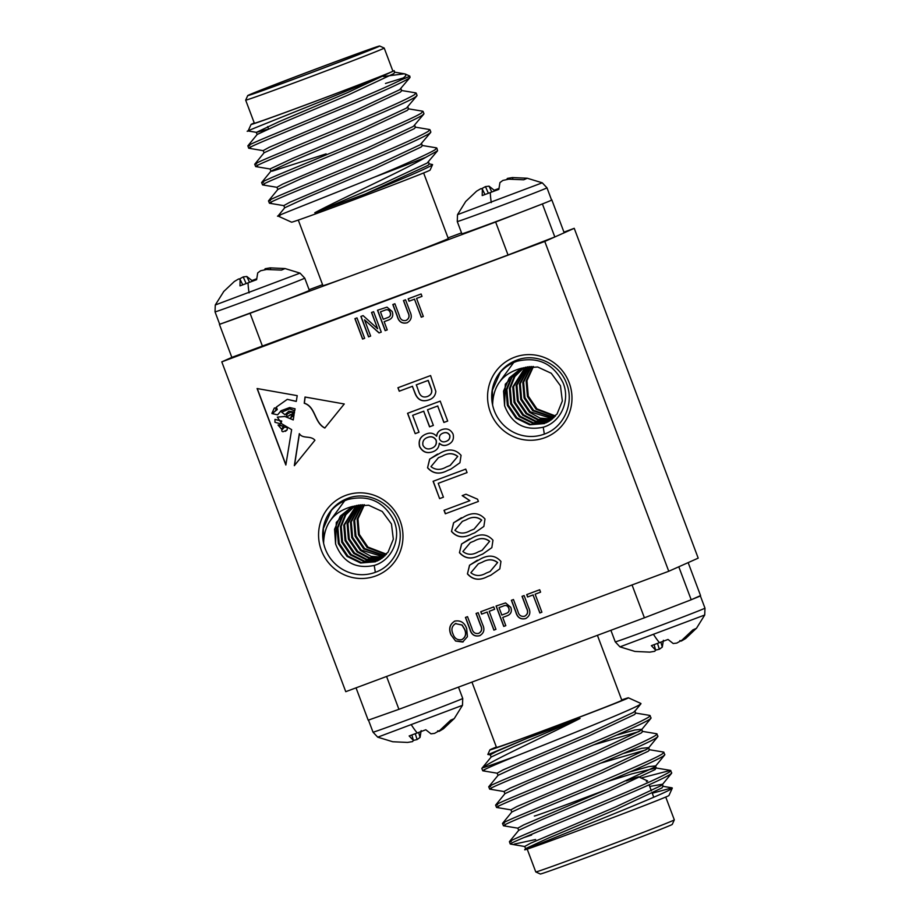 <?xml version="1.0" encoding="UTF-8"?>
<svg xmlns="http://www.w3.org/2000/svg" width="920" height="920" viewBox="0 0 920 920"><rect width="100%" height="100%" fill="white"/><g stroke="black" fill="none" stroke-linecap="round" stroke-linejoin="round"><path stroke-width="1.38" d="M542.42 203.987L554.817 236.969L508.035 255.001L495.638 222.019L543.536 203.492A47.92 0.609 -20.6 0 1 493.384 222.582A47.92 0.609 -20.6 0 1 461.874 233.806L457.263 221.536L457.516 214.67L542.271 182.815L527.252 178.238L512.405 177.56L507.426 178.411L506.609 179.618M465.98 201.227L476.572 191.187L480.907 188.634L482.367 189.14L482.206 195.569L498.858 189.37L499.94 182.585L502.872 180.435L508.772 179.181L523.721 179.791L527.264 178.25M215.28 304.98L215.027 311.846A47.92 0.609 159.4 0 0 250.792 299.046A47.92 0.609 159.4 0 0 303.818 278.611A47.92 0.609 159.4 0 0 304.75 278.127L300.035 273.125L215.28 304.98L223.744 291.536M264.385 269.916L265.202 268.709L270.181 267.869L285.027 268.559L281.497 270.089L266.536 269.491L260.647 270.744L257.715 272.895L256.623 279.668L239.982 285.878L240.131 279.45L238.671 278.933L234.335 281.497L223.56 291.663M465.796 201.342L457.516 214.67M457.263 221.536A47.92 0.609 -20.6 0 0 493.016 208.736A47.92 0.609 -20.6 0 0 546.043 188.301A47.92 0.609 -20.6 0 0 546.974 187.818L551.597 200.088A47.92 0.609 159.4 0 1 550.654 200.571A47.92 0.609 159.4 0 1 543.536 203.492M221.789 361.859L345.759 691.679L668.759 571.262L544.778 241.442L221.789 361.859L231.828 357.385L219.431 324.403L372.899 267.766A66.953 0.851 -20.6 0 0 446.982 239.223A66.953 0.851 -20.6 0 0 448.281 238.544L423.625 172.96M428.812 163.748L432.584 164.599L430.077 170.119A74.002 0.943 159.4 0 1 428.639 170.855A74.002 0.943 159.4 0 1 354.349 199.571A74.002 0.943 159.4 0 1 291.559 222.18L277.978 216.027L284.752 207.748L307.384 197.294L375.337 168.475L421.13 147.016L422.372 145.671L421.509 143.382M432.584 164.599L430.859 165.841C421.417 170.775 399.602 180.147 365.412 193.959L314.778 212.75C344.206 197.19 401.683 171.281 425.856 157.274A88.101 1.115 159.4 0 1 374.589 177.065C320.39 199.042 264.649 220.581 280.14 215.406M378.304 46.724A70.472 0.897 -20.6 0 0 379.661 46A70.472 0.897 -20.6 0 0 319.861 67.539A70.472 0.897 -20.6 0 0 249.101 94.886A70.472 0.897 -20.6 0 0 247.733 95.588A70.472 0.897 -20.6 0 0 306.716 74.382A70.472 0.897 -20.6 0 0 378.304 46.724M379.661 46L384.203 48.058A74.002 0.943 159.4 0 1 384.215 48.07A74.002 0.943 159.4 0 1 382.777 48.818A74.002 0.943 159.4 0 1 308.05 77.694A74.002 0.943 159.4 0 1 245.674 100.142A74.002 0.943 159.4 0 1 245.674 100.13L247.733 95.588M374.428 48.162A66.251 0.839 159.4 0 1 307.924 73.876A66.251 0.839 159.4 0 1 251.7 94.127A66.251 0.839 159.4 0 1 252.977 93.449A66.251 0.839 159.4 0 1 320.275 67.447A66.251 0.839 159.4 0 1 375.716 47.506A66.251 0.839 159.4 0 1 374.428 48.162M405.398 74.083L409.791 76.084A88.101 1.115 159.4 0 1 409.803 76.096A88.101 1.115 159.4 0 1 408.089 76.981A88.101 1.115 159.4 0 1 401.051 79.925L405.743 75.877L405.398 74.083L404.351 73.795L383.341 76.509M385.48 83.467L403.581 77.855M254.253 122.958A77.521 0.989 -20.6 0 0 252.563 123.682A77.521 0.989 -20.6 0 0 251.056 124.453A77.521 0.989 -20.6 0 0 301.656 106.444A77.521 0.989 -20.6 0 0 383.226 75.394C343.493 93.334 229.62 137.31 249.504 130.605L248.124 130.985L256.404 132.353L267.226 129.432M245.674 100.142L254.357 123.222A74.002 0.943 -20.6 0 0 316.721 100.786A74.002 0.943 -20.6 0 0 391.448 71.909A74.002 0.943 -20.6 0 0 392.897 71.15L384.215 48.07M421.923 145.429L436.436 147.844L435.367 149.546C430.514 152.904 403.615 165.036 374.589 177.065M436.862 148.074L437.575 150.776L425.856 157.274M409.803 76.096L410.021 77.487L408.675 78.545C401.66 82.777 383.755 90.965 354.959 103.109L275.356 136.263C253.264 145.417 245.019 149.293 250.619 147.913M401.258 90.459L415.782 92.874L414.702 94.576C407.686 98.808 389.781 106.996 360.985 119.14L281.382 152.294C259.29 161.448 251.045 165.324 256.645 163.944M416.197 93.104L417.059 95.392L415.564 96.864C406.709 103.373 325.139 136.781 282.244 154.583C260.153 163.737 251.907 167.624 257.508 166.232M408.147 108.778L422.671 111.193L421.59 112.895C412.735 119.404 331.166 152.812 288.27 170.614C266.179 179.768 257.933 183.655 263.534 182.263M423.085 111.423L423.947 113.712L422.452 115.184C415.437 119.427 397.532 127.615 368.736 139.748L289.133 172.914C267.041 182.056 258.796 185.943 264.397 184.552M415.035 127.098L429.559 129.524L428.478 131.215C421.463 135.458 403.558 143.646 374.762 155.779L295.159 188.945C273.067 198.099 264.822 201.974 270.423 200.594M429.973 129.743L430.836 132.031L429.341 133.515C422.326 137.747 404.421 145.935 375.624 158.079L296.022 191.233C273.93 200.387 265.684 204.263 271.285 202.883M401.051 79.925C379.362 90.919 311.661 118.45 274.505 133.975C252.402 143.117 244.156 147.004 249.757 145.624M392.828 70.989L394.185 70.668L394.829 72.381L393.576 73.726L347.783 95.185L279.841 123.993L257.197 134.446L247.871 145.832L248.687 148.223L263.292 150.684M400.855 88.412L401.718 90.701L400.464 92.046L354.671 113.505L286.718 142.324L264.086 152.766L254.713 164.255L255.668 166.589L270.181 169.004M407.744 106.731L408.595 109.02L407.353 110.365L361.56 131.824L293.606 160.643L270.974 171.097L261.602 182.574L262.545 184.908L277.07 187.323M414.632 125.062L415.483 127.351L414.241 128.696L368.448 150.155L300.495 178.963L277.863 189.416L268.49 200.905L269.433 203.239L283.958 205.654M304.75 278.127L309.361 290.398A47.92 0.609 159.4 0 1 308.43 290.881A47.92 0.609 159.4 0 1 264.408 307.935A47.92 0.609 159.4 0 1 220.535 323.909A47.92 0.609 159.4 0 1 219.638 324.116L215.027 311.846M239.257 279.082L243.225 276.908L246.802 276.471L251.965 280.542L256.691 278.76M246.802 276.471L249.561 282.325M243.225 276.908L246.146 283.601M240.131 279.45L242.742 284.866M270.181 267.869L270.664 269.307M265.202 268.709L265.477 269.675M394.185 70.668L346.921 92.897L278.978 121.704L256.404 132.353M410.021 77.487L399.602 89.757L353.809 111.216L269.077 147.361L263.177 150.615L264.086 152.766M416.909 95.806L406.49 108.077L360.697 129.536L292.744 158.355L270.066 168.935L270.928 171.235L272.608 171.051L326.105 153.881M423.798 114.126L413.379 126.408L367.586 147.867L282.854 184.011L276.954 187.266L277.805 189.554M430.686 132.457L420.267 144.727L374.474 166.186L289.742 202.331L283.832 205.585L284.694 207.874M437.575 150.776L427.156 163.047L381.363 184.506L314.778 212.75M428.398 161.702L429.26 164.001L428.018 165.347L365.412 193.959M392.713 71.438L383.226 75.394M554.817 236.969L564.19 232.794L551.793 199.812M508.035 255.001L231.828 357.385M322.563 284.683L309.097 289.696M461.518 232.875L448.04 237.9M250.159 313.524L262.556 346.506M298.287 220.075L322.943 285.66A66.953 0.851 -20.6 0 0 372.899 267.766L495.638 222.019M220.535 323.909L219.431 324.403M498.928 188.45L494.19 190.233L489.037 186.162L491.797 192.015M489.037 186.162L485.461 186.599L488.37 193.292M485.461 186.599L481.493 188.784M482.367 189.14L484.966 194.557M512.405 177.56L512.889 178.998M507.426 178.411L507.702 179.365M458.482 687.113L462.737 698.452L462.484 705.318L377.729 737.173L392.748 741.75L407.594 742.428L412.574 741.589L413.39 740.381L411.884 734.965M413.367 740.428L417.128 739.553L420.06 737.403L421.141 730.63M462.484 705.318L454.204 718.658L450.673 720.176L439.794 730.422L434.539 733.389L430.962 733.827L425.81 729.767L409.159 735.966L413.39 740.381M704.973 608.143A47.92 0.609 -20.6 0 1 704.042 608.637A47.92 0.609 -20.6 0 1 651.015 629.061A47.92 0.609 -20.6 0 1 615.25 641.872L619.965 646.863L704.72 615.008L704.973 608.143L700.361 595.884A47.92 0.609 -20.6 0 0 699.464 596.091L692.3 599.276A47.92 0.609 -20.6 0 0 699.43 596.367A47.92 0.609 -20.6 0 0 700.361 595.884M663.377 640.32L662.285 647.105L659.352 649.255L655.603 650.118L651.383 645.668L668.035 639.457L673.198 643.529L676.775 643.091L682.019 640.124L692.898 629.878L696.44 628.348L704.72 615.008M634.972 651.44L649.819 652.13L654.798 651.279L655.615 650.072L654.12 644.655M597.413 635.317L621.839 700.304A66.953 0.851 159.4 0 1 620.54 700.982A66.953 0.851 159.4 0 1 552.931 727.11A66.953 0.851 159.4 0 1 496.501 747.419L471.948 682.099M496.363 747.04A74.002 0.943 -20.6 0 0 491.337 749.144A74.002 0.943 -20.6 0 0 489.9 749.88A74.002 0.943 -20.6 0 0 551.839 727.616A74.002 0.943 -20.6 0 0 627.003 698.579A74.002 0.943 -20.6 0 0 628.429 697.82A74.002 0.943 -20.6 0 0 621.702 699.924M489.9 749.88L487.83 754.457L490.406 754.906M489.129 754.158L527.034 738.323L580.048 718.474C539.856 738.829 490.003 761.334 482.574 767.878A88.101 1.115 -20.6 0 0 515.039 756.47C559.141 738.99 632.316 709.676 639.848 704.594L640.929 703.478L628.429 697.82M674.314 819.869L672.255 824.412A70.472 0.897 159.4 0 1 670.887 825.113A70.472 0.897 159.4 0 1 600.127 852.46A70.472 0.897 159.4 0 1 540.316 874L535.785 871.942A74.002 0.943 -20.6 0 0 535.785 871.942A74.002 0.943 -20.6 0 0 598.586 849.321A74.002 0.943 -20.6 0 0 672.876 820.606A74.002 0.943 -20.6 0 0 674.314 819.869A74.002 0.943 -20.6 0 0 674.314 819.858L665.735 797.042M606.269 789.67A55.671 0.701 159.4 0 1 534.336 816.005M514.245 844.123L535.635 839.511M672.313 788.095L668.932 795.547A77.521 0.989 159.4 0 1 667.425 796.317A77.521 0.989 159.4 0 1 596.148 823.94A77.521 0.989 159.4 0 1 525.216 849.758C534.428 845.411 658.513 796.893 670.484 789.394L672.094 787.842L652.257 793.224M491.51 788.785C485.909 790.165 494.155 786.289 516.246 777.135L595.849 743.969C624.645 731.837 642.551 723.649 649.566 719.405L651.061 717.933L649.784 715.415L635.26 713M490.647 786.485C485.047 787.876 493.292 783.989 515.384 774.835L594.987 741.681C623.783 729.548 641.688 721.36 648.703 717.117L650.198 715.645M531.634 835.038L523.779 837.602M510.312 843.928L510.197 843.916A88.101 1.115 -20.6 0 0 510.197 843.916A88.101 1.115 -20.6 0 0 510.312 843.928C510.922 842.317 568.341 819.363 616.515 798.939C645.299 786.807 663.205 778.619 670.231 774.375L671.726 772.904L670.438 770.385L641.148 777.998M511.313 841.455C505.712 842.846 513.958 838.959 536.049 829.817L615.653 796.651C644.448 784.519 662.342 776.331 669.369 772.087L670.864 770.615M505.287 825.424C499.686 826.815 507.932 822.928 530.023 813.774L609.626 780.62C638.411 768.487 656.317 760.299 663.343 756.056L664.838 754.584L663.55 752.065L649.037 749.65M504.424 823.135C498.824 824.527 507.069 820.64 529.161 811.486C572.056 793.684 653.614 760.276 662.481 753.768L663.975 752.295M498.398 807.105C492.798 808.484 501.043 804.609 523.135 795.455C566.03 777.653 647.588 744.234 656.455 737.736L657.949 736.264L656.661 733.746L642.148 731.331M497.536 804.816C491.935 806.196 500.181 802.32 522.272 793.166L601.875 760.012C630.671 747.868 648.577 739.68 655.592 735.448L657.087 733.964M510.186 843.904L509.416 841.673L518.753 830.288L541.385 819.835L609.327 791.027L655.132 769.568L655.925 767.97L631.833 773.869L607.545 781.494M517.948 828.195L503.435 825.78L502.492 823.446L511.865 811.969L534.497 801.515L602.439 772.696L648.244 751.237L649.485 749.892L648.623 747.603L641.769 748.305L623.426 753.457M511.072 809.876L496.547 807.461L495.604 805.126L504.976 793.638L527.608 783.184L595.562 754.377L641.355 732.918L642.597 731.572L641.734 729.284L634.88 729.985L616.538 735.126M504.183 791.556L489.659 789.141L488.716 786.795L498.088 775.318L520.72 764.865L588.673 736.057L634.466 714.598L635.708 713.253L634.857 710.953L633.604 712.298L587.811 733.757L503.079 769.902L497.179 773.168L498.03 775.456M696.348 628.337L685.664 638.503L681.329 641.056L679.869 640.55M685.664 638.503L685.273 637.548M659.352 649.255L657.501 643.402M662.285 647.105L660.87 642.148M497.294 773.225L482.77 770.81L481.827 768.476L482.574 767.878M484.621 770.454C478.848 771.834 488.98 767.165 515.039 756.47M527.275 848.562L524.653 849.815L525.63 848.608L548.274 838.154L616.216 809.347L662.02 787.888L662.803 786.301L672.094 787.842M645.806 749.926L600.656 763.174M638.917 731.607L593.768 744.843M481.861 768.372L491.199 756.999L513.832 746.545L580.048 718.474M525.584 848.746L524.722 846.457L530.621 843.203L615.353 807.058L661.158 785.599L662.4 784.254L649.704 786.439M518.696 830.426L517.833 828.138L523.733 824.883L608.465 788.727L654.269 767.269L655.511 765.923L648.657 766.624L630.303 771.776M511.807 812.095L510.945 809.807L516.844 806.553L601.588 770.408L647.381 748.949L648.623 747.603M504.919 793.776L504.056 791.487L509.967 788.233L594.699 752.088L640.492 730.63L641.734 729.284M491.153 757.125L490.291 754.837L496.19 751.582L527.034 738.323M510.565 844.088L524.837 846.526M527.091 848.849L527.114 848.895A74.002 0.943 159.4 0 1 528.54 848.091M646.415 781.586A62.721 0.793 -20.6 0 0 647.645 780.953L639.906 777.446M626.439 780.907A55.671 0.701 159.4 0 1 638.56 776.825M699.464 596.091L700.557 595.596L688.16 562.615L678.799 566.789L691.196 599.771L644.403 617.803L632.051 584.947M386.572 676.464L398.923 709.32L368.195 720.188L356.04 687.849M644.403 617.803L398.923 709.32M692.3 599.276L691.196 599.771M437.632 730.859L438.909 730.974M439.093 731.365L443.428 728.801L443.037 727.858M443.428 728.801L454.123 718.646M417.128 739.553L415.265 733.711M420.06 737.403L418.646 732.446M335.581 543.938C342.723 562.154 355.603 569.308 374.233 565.432C392.127 560.36 401.546 538.257 393.99 520.846C384.157 501.722 368.885 494.58 348.185 499.422C340.078 502.124 333.534 506.989 328.555 514.015A39.468 38.605 -114 0 0 323.598 543.214C324.139 523.629 333.822 511.37 352.636 506.425L353.671 506.264L351.095 507.276L336.283 522.433L335.581 543.938L334.558 529.299L340.262 516.154L351.486 507.104M504.585 405.731C511.727 423.936 524.607 431.1 543.237 427.213C561.131 422.142 570.549 400.039 562.994 382.628C553.161 363.515 537.889 356.373 517.189 361.203C509.082 363.906 502.538 368.782 497.559 375.808A39.468 38.605 -114 0 0 492.602 404.995C493.143 385.422 502.815 373.152 521.64 368.207L522.675 368.058L520.099 369.058L505.287 384.215L504.585 405.731L503.562 391.092L509.266 377.936L520.49 368.885M544.893 437.69A42.987 42.055 66 0 1 490.371 412.148A42.987 42.055 66 0 1 514.648 357.213A42.987 42.055 66 0 1 569.181 382.766A42.987 42.055 66 0 1 544.893 437.69M375.889 575.909A42.987 42.055 66 0 1 321.367 550.356A42.987 42.055 66 0 1 345.644 495.431A42.987 42.055 66 0 1 400.177 520.973A42.987 42.055 66 0 1 375.889 575.909M331.372 519.029L344.69 500.744M374.233 565.432L375.325 572.309A39.468 38.605 -114 0 1 323.598 543.214L323.368 528.494L331.372 510.439M500.376 380.811L513.693 362.537M543.237 427.213L544.329 434.102A39.468 38.605 -114 0 1 492.602 404.995L492.372 390.275L500.376 372.221M387.239 329.889L385.169 330.659L377.499 310.247L387.009 307.153L392.184 311.512C393.633 315.675 392.368 318.538 388.378 320.091L384.157 321.666L387.239 329.889L385.169 330.659M389.171 319.769L384.157 321.666M364.653 338.307L362.584 339.077L354.913 318.665L356.983 317.894L364.653 338.307M524.492 616.273C527.723 614.502 528.379 611.777 526.447 608.097L522.031 596.344L524.112 595.562L528.517 607.315C530.978 612.341 529.989 616.112 525.55 618.608C520.524 619.712 517.27 617.527 515.798 612.053L511.382 600.311L513.463 599.529L517.879 611.294C518.776 615.192 520.984 616.848 524.492 616.273L525.067 616.043M526.102 618.378L525.676 618.55C520.651 619.654 517.408 617.469 515.936 611.995L511.52 600.254M495.949 629.337L493.879 630.108L487.105 612.087L481.643 614.111L480.757 611.731L493.729 606.889L494.626 609.281L489.175 611.306L495.949 629.337L493.879 630.108M455.595 641.033L450.938 634.788C448.419 628.808 449.707 624.243 454.836 621.092C460.655 620.126 464.6 622.644 466.681 628.636L467.406 636.72L462.691 642.033L455.595 641.033L450.938 634.788M454.261 621.333L454.836 621.092M463.266 641.792L455.733 640.976M324.794 428.041C314.111 422.694 315.767 406.939 304.233 403.247L305.026 397.026L344.275 403.972L324.794 428.041M314.928 440.243C310.626 435.183 302.726 439.242 299.334 433.63L294.331 465.669L314.928 440.243M399.245 391.207L397.934 387.745L430.594 375.567L435.838 391.425C435.378 395.692 433.078 398.509 428.95 399.889C422.28 402.178 417.645 400.004 415.035 393.346L412.39 386.308L399.245 391.207L398.072 387.688M429.87 399.51L429.088 399.82C422.418 402.12 417.784 399.947 415.173 393.288L415.035 393.346M426.259 433.975C430.238 432.342 433.688 433.101 436.597 436.229C436.931 432.929 438.667 430.744 441.784 429.663C446.821 427.915 450.581 429.375 453.065 434.067C454.273 439.277 452.364 442.888 447.35 444.877C444.348 446.062 441.646 445.533 439.254 443.313C438.989 447.557 436.839 450.374 432.814 451.777C426.926 453.813 422.51 452.088 419.577 446.614C418.163 440.496 420.382 436.287 426.259 433.975L425.27 434.378M440.979 429.996L441.784 429.663M448.19 444.532L447.488 444.808C444.475 445.993 441.784 445.475 439.392 443.256L439.254 443.313M433.665 451.433L432.952 451.72C427.053 453.744 422.648 452.03 419.716 446.545L419.577 446.614M439.61 498.617L433.101 481.298L465.761 469.119L467.061 472.581L438.219 483.333L443.428 497.202L439.61 498.617L433.239 481.24M451.478 531.461L453.583 522.778L464.887 516.361C472.903 512.072 479.607 512.957 485.001 519.006L483.862 526.435L474.766 532.818L471.558 534.117C463.542 538.395 456.849 537.51 451.478 531.461L453.698 522.744L461.449 517.753M467.429 573.907L469.534 565.225L480.838 558.808C488.865 554.518 495.569 555.404 500.951 561.453L499.813 568.882L490.728 575.264L487.519 576.564C479.492 580.842 472.799 579.957 467.429 573.907L469.648 565.191L477.411 560.199M459.448 552.678L461.564 543.996L472.868 537.579C480.884 533.301 487.588 534.175 492.97 540.235L491.832 547.653L482.747 554.035L479.538 555.346C471.523 559.613 464.818 558.727 459.448 552.678L461.667 543.962L469.43 538.982M478.4 501.446L445.315 513.785L444.015 510.312L469.878 500.675L462.185 495.638L466.003 494.212L477.549 499.203L478.4 501.446L445.315 513.785M427.547 467.797L429.651 459.103L440.956 452.686C448.971 448.408 455.676 449.293 461.069 455.342L459.931 462.76L450.834 469.154L447.626 470.453C439.61 474.731 432.917 473.834 427.547 467.797L429.766 459.068L437.517 454.089M415.196 433.653L407.548 413.298L440.209 401.12L447.695 421.049L443.877 422.464L437.69 406.007L427.512 409.803L433.366 425.397L429.548 426.822L423.694 411.228L412.666 415.334L419.014 432.228L415.196 433.653L407.686 413.241M284.717 416.507L277.345 417.105L281.796 423.821L291.64 429.64L285.844 465.014L257.094 388.539L297.217 395.646L296.274 401.419L287.27 399.36L276.391 407.054L277.265 409.607L271.94 413.574L277.598 414.828L281.094 410.734L289.65 407.537L295.067 408.779L294.722 410.872L289.685 408.836L281.681 412.137L284.993 414.713L288.938 411.183L294.515 412.125L294.32 413.333L290.915 412.125L287.73 413.701C285.959 415.667 286.166 416.449 288.339 416.07L292.284 413.873L294.101 414.644L293.974 415.414L291.789 414.954L290.731 417.853L292.537 416.3L293.802 416.484L293.238 419.922L284.843 416.449L277.414 417.07M423.327 316.434L421.256 317.204L414.483 299.184L409.032 301.208L408.135 298.827L421.107 293.986L422.004 296.378L416.553 298.402L423.327 316.434L421.256 317.204M478.538 633.408C481.769 631.626 482.425 628.9 480.504 625.232L476.077 613.467L478.159 612.697L482.574 624.45C485.024 629.476 484.035 633.236 479.596 635.731C474.57 636.835 471.327 634.662 469.855 629.188L465.44 617.435L467.509 616.664L471.937 628.429C472.822 632.316 475.03 633.983 478.538 633.408L479.113 633.167M480.148 635.513L479.734 635.674C474.709 636.778 471.454 634.593 469.982 629.13L465.566 617.389M505.816 625.657L503.746 626.428L496.064 606.015L505.574 602.922L510.749 607.292C512.21 611.455 510.933 614.307 506.943 615.871L502.734 617.435L505.816 625.657L503.746 626.428M507.748 615.537L502.734 617.435M541.903 612.202L539.833 612.984L533.048 594.952L527.597 596.988L526.7 594.596L539.683 589.755L540.58 592.146L535.129 594.182L541.903 612.202L539.833 612.984M370.633 336.076L368.552 336.858L360.881 316.445L363.089 315.617L377.637 328.739L371.519 312.478L373.6 311.696L381.271 332.108L379.051 332.936L364.527 319.827L370.633 336.076L368.552 336.858M405.916 320.505C409.159 318.722 409.803 315.997 407.882 312.328L403.454 300.564L405.536 299.793L409.952 311.546C412.401 316.572 411.412 320.332 406.973 322.828C401.948 323.932 398.705 321.759 397.233 316.284L392.817 304.531L394.887 303.761L399.315 315.525C400.2 319.412 402.408 321.08 405.916 320.505L406.49 320.263M407.525 322.609L407.111 322.77C402.086 323.874 398.831 321.69 397.359 316.227L392.955 304.485M668.759 571.262L698.199 558.141L574.229 228.321L563.948 232.15M544.778 241.442L574.229 228.321M522.675 368.058L537.648 366.999L551.264 373.278L560.464 385.767L562.338 400.993L557.002 414.103L544.433 423.568L529.609 424.798L516.016 418.174L507.368 405.444L506.069 389.965L511.336 377.407L521.755 368.379M547.699 422.107L532.91 423.303L519.363 416.691L510.715 403.949L509.416 388.481L514.142 376.694L523.491 367.793M549.297 421.187L535.29 421.613L522.709 415.196L514.061 402.454L512.762 386.986L525.285 367.31M550.85 420.164L537.683 419.888L526.056 413.701L517.408 400.971L516.108 385.491L527.114 366.93M552.333 419.014L540.086 418.128L529.403 412.217L520.754 399.475L519.455 384.008L529 366.666M553.771 417.749L532.749 410.722L524.101 397.98L522.79 382.513L530.943 366.528M555.151 416.346L536.096 409.228L527.447 396.497L526.136 381.018L532.944 366.516M546.468 422.717L530.449 424.43L516.856 417.806L508.208 405.065L506.897 389.597L512.037 377.223L522.18 368.23M548.101 421.889L533.508 422.878L520.202 416.311L511.554 403.581L510.243 388.102L514.843 376.522L523.94 367.666M549.688 420.946L535.889 421.176L523.549 414.828L514.901 402.086L513.59 386.618L525.734 367.206M551.218 419.888L538.28 419.451L526.895 413.333L518.247 400.591L516.936 385.123L527.585 366.861M552.702 418.715L530.242 411.838L521.594 399.107L520.283 383.628L529.483 366.62M554.127 417.404L533.588 410.354L524.941 397.612L523.629 382.145L531.438 366.516M555.496 415.966L536.935 408.859L528.287 396.117L526.976 380.65L533.45 366.528M353.671 506.264L368.644 505.218L382.26 511.497L391.46 523.986L393.334 539.212L387.998 552.31L375.429 561.786L360.605 563.017L347.012 556.393L338.365 543.651L337.065 528.183L342.332 515.614L352.751 506.598M378.695 560.314L363.906 561.522L350.359 554.898L341.711 542.167L340.411 526.688L345.138 514.912L354.487 506.011M380.293 559.406L366.286 559.82L353.705 553.414L345.058 540.672L343.758 525.205L356.281 505.528M381.846 558.382L368.678 558.095L357.052 551.919L348.404 539.178L347.104 523.71L358.11 505.149M383.329 557.232L371.082 556.335L360.398 550.424L351.75 537.694L350.451 522.215L359.996 504.884M384.767 555.967L363.745 548.941L355.097 536.199L353.797 520.731L361.94 504.746M386.147 554.553L367.091 547.446L358.443 534.704L357.132 519.236L363.94 504.723M377.464 560.935L361.445 562.649L347.852 556.025L339.204 543.283L337.893 527.816L343.034 515.441L353.188 506.437M379.097 560.107L364.504 561.096L351.198 554.53L342.55 541.788L341.24 526.32L345.839 514.74L354.936 505.873M380.684 559.164L366.884 559.394L354.545 553.035L345.897 540.304L344.586 524.825L356.73 505.425M382.214 558.106L369.276 557.658L357.891 551.551L349.243 538.809L347.933 523.33L358.581 505.068M383.697 556.922L361.238 550.056L352.59 537.314L351.279 521.847L360.479 504.838M385.123 555.622L364.584 548.561L355.936 535.831L354.625 520.352L362.434 504.723M386.492 554.185L367.931 547.078L359.283 534.336L357.972 518.857L364.447 504.746M490.797 575.23L487.519 576.564M487.646 576.506C479.63 580.784 472.937 579.899 467.567 573.85M490.118 571.515L497.639 562.522C493.12 559.015 488.002 558.911 482.287 562.212L478.388 563.787M497.501 562.58C492.982 559.072 487.864 558.969 482.16 562.269L478.331 563.822L470.856 572.746C475.375 576.276 480.504 576.403 486.231 573.091L490.049 571.55L497.639 562.522M482.816 554.012L479.538 555.346M479.676 555.278C471.649 559.555 464.956 558.67 459.586 552.621M482.137 550.298L489.659 541.293C485.139 537.797 480.022 537.694 474.317 540.983L470.419 542.57M489.532 541.351C485.001 537.855 479.883 537.751 474.179 541.04L470.35 542.593L462.886 551.517C467.406 555.059 472.523 555.174 478.25 551.873L482.068 550.321L489.659 541.293M474.835 532.784L471.558 534.117M471.695 534.06C463.68 538.338 456.975 537.452 451.605 531.403M474.156 529.069L481.689 520.076C477.158 516.568 472.041 516.465 466.336 519.765L462.438 521.341M481.551 520.134C477.031 516.626 471.914 516.522 466.198 519.823L462.369 521.375L454.905 530.299C459.425 533.841 464.542 533.957 470.269 530.644L474.087 529.103L481.689 520.076M445.452 513.716L444.153 510.266M462.323 495.581L469.878 500.675M467.061 472.581L438.219 483.333M443.428 497.191L439.748 498.559M450.903 469.119L447.626 470.453M447.764 470.384C439.748 474.662 433.044 473.777 427.673 467.728M450.225 465.405L457.757 456.4C453.226 452.904 448.109 452.801 442.405 456.09L438.506 457.677M457.619 456.458C453.1 452.962 447.982 452.858 442.267 456.147L438.437 457.7L430.974 466.624C435.493 470.166 440.611 470.281 446.338 466.98L450.156 465.428L457.757 456.4M441.922 429.605C438.805 430.686 437.069 432.871 436.724 436.16L436.597 436.229M448.258 444.498L447.488 444.808M433.734 451.398L432.952 451.72M419.716 446.545C418.289 440.438 420.52 436.229 426.385 433.918M432.273 447.994L431.514 448.316C435.286 446.901 436.816 444.245 436.091 440.358C434.113 437.023 431.273 436.057 427.57 437.437L426.96 437.69M431.641 448.247C435.424 446.844 436.954 444.187 436.229 440.289C434.251 436.966 431.411 435.988 427.708 437.379L427.018 437.655M446.683 441.14L446.062 441.404C448.948 440.335 450.156 438.322 449.684 435.344C448.166 432.825 445.993 432.078 443.187 433.09L442.647 433.32M446.188 441.347C449.086 440.277 450.294 438.253 449.811 435.286C448.293 432.768 446.131 432.02 443.313 433.032L442.704 433.297M443.313 433.032L443.187 433.09C440.209 434.136 438.989 436.16 439.518 439.173C441.036 441.726 443.221 442.462 446.062 441.404M427.708 437.379L427.57 437.437C423.798 438.828 422.257 441.462 422.97 445.349C424.936 448.73 427.777 449.719 431.514 448.316M447.683 421.038L443.877 422.464M444.003 422.406L437.69 406.007M437.828 405.95L427.512 409.803M433.366 425.385L429.548 426.822M429.686 426.765L423.694 411.228M423.821 411.171L412.666 415.334M419.014 432.228L415.334 433.596M429.939 399.475L429.088 399.82M415.173 393.288L412.39 386.308M412.528 386.25L399.372 391.149M427.604 396.428C431.675 394.691 432.779 391.736 430.916 387.584L428.214 380.397L416.346 384.824L418.933 392.138C420.474 396.405 423.315 397.854 427.466 396.485L428.202 396.175M428.214 380.397L416.208 384.882M427.466 396.485C431.537 394.749 432.653 391.805 430.79 387.642L428.087 380.454M281.589 421.13L274.965 419.416L274.953 422.28L280.68 423.855L281.727 421.061L275.034 419.393M282.095 429.743A1.184 1.161 -114 0 0 283.176 431.71L286.994 430.008L287.488 427.742L284.533 427.029L282.095 429.743M286.994 430.008L285.43 431.33M287.12 429.939L287.488 427.742M287.627 427.685L284.533 427.029M275.724 407.951L275.862 407.893C276.345 409.986 275.517 411.493 273.378 412.401L273.24 412.47C275.39 411.55 276.218 410.044 275.724 407.951L274.309 408.066L272.124 412.884M275.862 407.893L274.378 408.031M271.986 412.942L273.24 412.47M257.255 388.573L285.89 464.726M296.286 401.327L287.27 399.36M273.527 413.091L271.94 413.574M277.656 414.805L281.221 410.676M294.745 410.757L289.685 408.836M289.811 408.779L281.968 412.034M285.062 414.69L289.006 411.148M294.342 413.206L292.054 412.091M292.192 412.034L290.915 412.125M290.421 414.575L288.339 416.07M294.009 415.253L291.858 414.931M290.8 417.818L292.606 416.277M278.909 424.925L278.024 425.063L281.635 429.214L283.371 426.339L278.093 425.04M281.704 429.191L283.371 426.339M293.261 419.819L284.843 416.449M283.51 426.282L279.036 424.867M281.727 421.061L280.749 423.821M299.414 433.883L294.492 465.485M324.933 427.984C314.237 422.636 315.893 406.87 304.37 403.178L304.233 403.247M305.152 397.049L304.37 403.178M421.383 317.147L414.483 299.184M414.609 299.115L409.032 301.208M409.159 301.15L408.261 298.77M422.004 296.366L416.553 298.402M451.076 634.731C448.546 628.751 449.845 624.174 454.963 621.034M461.909 639.595C465.727 637.203 466.659 633.765 464.715 629.292L462.116 625.002L455.388 623.622M462.254 639.457L461.782 639.653C465.589 637.261 466.52 633.822 464.577 629.349L461.978 625.059L455.457 623.587M455.883 623.415L455.745 623.472C451.846 625.933 450.938 629.452 453.031 634.041C454.549 638.491 457.459 640.366 461.782 639.653M478.676 633.351C481.907 631.568 482.563 628.843 480.631 625.174L476.215 613.421M494.005 630.05L487.105 612.087M487.232 612.019L481.643 614.111M481.781 614.054L480.884 611.673M494.626 609.27L489.175 611.306M503.872 626.37L496.202 605.969M507.817 615.503L507.081 615.802M506.31 613.375C508.875 612.456 509.714 610.707 508.852 608.12C507.759 605.567 505.977 604.854 503.481 605.969L499.042 607.637L501.837 615.054L506.793 613.18M508.852 608.12L508.714 608.178C507.633 605.624 505.839 604.911 503.355 606.027L499.042 607.637M506.184 613.433C508.737 612.524 509.588 610.765 508.714 608.178M524.63 616.216C527.861 614.433 528.517 611.708 526.585 608.039L522.169 596.286M539.959 612.915L533.048 594.952M533.186 594.895L527.597 596.988M527.735 596.931L526.838 594.55M540.58 592.135L535.129 594.182M364.653 338.296L362.584 339.077M362.71 339.02L355.051 318.619M368.69 336.789L361.019 316.388M371.657 312.421L377.637 328.739M381.271 332.108L379.051 332.936M379.19 332.879L364.527 319.827M385.308 330.602L377.637 310.201M389.24 319.734L388.504 320.034M387.745 317.596C390.298 316.687 391.149 314.939 390.275 312.34C389.195 309.798 387.4 309.074 384.916 310.19L380.466 311.857L383.26 319.286L388.217 317.4M390.275 312.34L390.149 312.397C389.056 309.856 387.262 309.131 384.778 310.247L380.466 311.857M387.607 317.664C390.16 316.744 391.011 314.997 390.149 312.397M406.053 320.447C409.285 318.665 409.94 315.94 408.008 312.271L403.592 300.518M490.291 192.579A64.538 13.397 69.6 0 0 491.291 202.584M248.055 282.888A64.538 13.397 69.6 0 0 249.067 292.893M462.737 698.452A47.92 0.609 159.4 0 1 461.805 698.935A47.92 0.609 159.4 0 1 408.779 719.371A47.92 0.609 159.4 0 1 373.025 732.182L377.729 737.173M417.243 732.975A64.538 13.397 -110.4 0 1 411.504 725.075M659.467 642.666A64.538 13.397 -110.4 0 1 653.74 634.765M328.555 514.015C333.19 506.701 339.514 501.503 347.553 498.433C366.712 490.705 390.701 501.986 397.612 521.881C405.524 541.42 394.875 565.604 375.325 572.309M497.559 375.808C502.193 368.483 508.518 363.285 516.557 360.214C535.716 352.486 559.705 363.768 566.616 383.663C574.528 403.202 563.879 427.397 544.329 434.102M300.035 273.125L285.016 268.548M268.513 128.857L267.651 126.569M251.056 124.453L248.101 130.962M256.289 132.296L257.151 134.584M394.369 72.128L404.351 73.795M546.974 187.818L542.271 182.815M619.965 646.863L634.984 651.452M615.25 641.872L610.903 630.292M663.262 786.543L662.4 784.254M656.374 768.223L655.511 765.923M640.941 703.788L634.685 711.401M662.239 784.702L671.565 773.329M655.351 766.383L664.677 754.998M648.462 748.052L657.8 736.678M641.573 729.732L650.911 718.359M670.438 770.385L655.925 767.97M527.194 849.114L535.773 871.93M649.094 784.817L651.371 790.866M652.234 793.166L653.752 797.192M368.471 720.095L373.025 732.182"/></g></svg>
